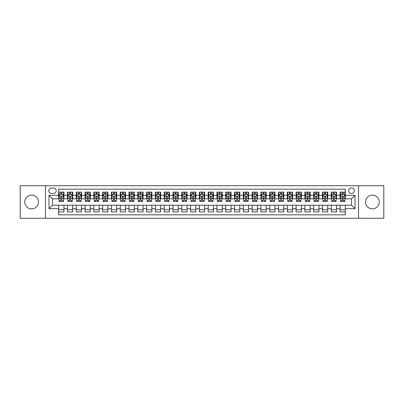 <?xml version="1.0" encoding="UTF-8"?>
<svg xmlns="http://www.w3.org/2000/svg" width="404" height="404" viewBox="0 0 404 404"><rect width="100%" height="100%" fill="white"/><g stroke="black" fill="none" stroke-linecap="round" stroke-linejoin="round"><path stroke-width="0.61" d="M372.367 195.142A6.858 6.858 0 0 0 365.509 202A6.858 6.858 0 0 0 372.367 208.858A6.858 6.858 0 0 0 379.23 202A6.858 6.858 0 0 0 372.367 195.142M31.633 195.142A6.858 6.858 0 0 0 24.77 202A6.858 6.858 0 0 0 31.633 208.858A6.858 6.858 0 0 0 38.491 202A6.858 6.858 0 0 0 31.633 195.142M351.485 187.931A2.813 2.813 0 0 0 348.672 190.744A2.813 2.813 0 0 0 351.485 193.556A2.813 2.813 0 0 0 354.298 190.744A2.813 2.813 0 0 0 351.485 187.931M358.52 218.266L383.8 218.266L383.8 185.734L358.52 185.734L358.52 218.266L45.48 218.266L45.48 185.734L20.2 185.734L20.2 218.266L45.48 218.266M345.329 192.107L340.052 192.107L340.052 195.319L336.537 195.319L336.537 198.834L340.052 198.834L340.052 195.319M336.537 195.319L336.537 192.107L331.26 192.107L331.26 195.319L327.745 195.319L327.745 198.834L331.26 198.834L331.26 195.319M327.745 195.319L327.745 192.107L322.468 192.107L322.468 195.319L318.948 195.319L318.948 198.834L322.468 198.834L322.468 195.319M318.948 195.319L318.948 192.107L313.676 192.107L313.676 195.319L310.156 195.319L310.156 198.834L313.676 198.834L313.676 195.319M310.156 195.319L310.156 192.107L304.879 192.107L304.879 195.319L301.364 195.319L301.364 198.834L304.879 198.834L304.879 195.319M301.364 195.319L301.364 192.107L296.087 192.107L296.087 195.319L292.572 195.319L292.572 198.834L296.087 198.834L296.087 195.319M292.572 195.319L292.572 192.107L287.294 192.107L287.294 195.319L283.775 195.319L283.775 198.834L287.294 198.834L287.294 195.319M283.775 195.319L283.775 192.107L278.502 192.107L278.502 195.319L274.983 195.319L274.983 198.834L278.502 198.834L278.502 195.319M274.983 195.319L274.983 192.107L269.705 192.107L269.705 195.319L266.191 195.319L266.191 198.834L269.705 198.834L269.705 195.319M266.191 195.319L266.191 192.107L260.913 192.107L260.913 195.319L257.399 195.319L257.399 198.834L260.913 198.834L260.913 195.319M257.399 195.319L257.399 192.107L252.121 192.107L252.121 195.319L248.606 195.319L248.606 198.834L252.121 198.834L252.121 195.319M248.606 195.319L248.606 192.107L243.329 192.107L243.329 195.319L239.809 195.319L239.809 198.834L243.329 198.834L243.329 195.319M239.809 195.319L239.809 192.107L234.537 192.107L234.537 195.319L231.017 195.319L231.017 198.834L234.537 198.834L234.537 195.319M231.017 195.319L231.017 192.107L225.74 192.107L225.74 195.319L222.225 195.319L222.225 198.834L225.74 198.834L225.74 195.319M222.225 195.319L222.225 192.107L216.948 192.107L216.948 195.319L213.433 195.319L213.433 198.834L216.948 198.834L216.948 195.319M213.433 195.319L213.433 192.107L208.156 192.107L208.156 195.319L204.636 195.319L204.636 198.834L208.156 198.834L208.156 195.319M204.636 195.319L204.636 192.107L199.364 192.107L199.364 195.319L195.844 195.319L195.844 198.834L199.364 198.834L199.364 195.319M195.844 195.319L195.844 192.107L190.567 192.107L190.567 195.319L187.052 195.319L187.052 198.834L190.567 198.834L190.567 195.319M187.052 195.319L187.052 192.107L181.775 192.107L181.775 195.319L178.26 195.319L178.26 198.834L181.775 198.834L181.775 195.319M178.26 195.319L178.26 192.107L172.983 192.107L172.983 195.319L169.463 195.319L169.463 198.834L172.983 198.834L172.983 195.319M169.463 195.319L169.463 192.107L164.191 192.107L164.191 195.319L160.671 195.319L160.671 198.834L164.191 198.834L164.191 195.319M160.671 195.319L160.671 192.107L155.394 192.107L155.394 195.319L151.879 195.319L151.879 198.834L155.394 198.834L155.394 195.319M151.879 195.319L151.879 192.107L146.602 192.107L146.602 195.319L143.087 195.319L143.087 198.834L146.602 198.834L146.602 195.319M143.087 195.319L143.087 192.107L137.809 192.107L137.809 195.319L134.295 195.319L134.295 198.834L137.809 198.834L137.809 195.319M134.295 195.319L134.295 192.107L129.017 192.107L129.017 195.319L125.498 195.319L125.498 198.834L129.017 198.834L129.017 195.319M125.498 195.319L125.498 192.107L120.225 192.107L120.225 195.319L116.706 195.319L116.706 198.834L120.225 198.834L120.225 195.319M116.706 195.319L116.706 192.107L111.428 192.107L111.428 195.319L107.913 195.319L107.913 198.834L111.428 198.834L111.428 195.319M107.913 195.319L107.913 192.107L102.636 192.107L102.636 195.319L99.121 195.319L99.121 198.834L102.636 198.834L102.636 195.319M99.121 195.319L99.121 192.107L93.844 192.107L93.844 195.319L90.324 195.319L90.324 198.834L93.844 198.834L93.844 195.319M90.324 195.319L90.324 192.107L85.052 192.107L85.052 195.319L81.532 195.319L81.532 198.834L85.052 198.834L85.052 195.319M81.532 195.319L81.532 192.107L76.255 192.107L76.255 195.319L72.74 195.319L72.74 198.834L76.255 198.834L76.255 195.319M72.74 195.319L72.74 192.107L67.463 192.107L67.463 198.834L63.948 198.834L63.948 192.107L58.671 192.107M58.671 211.893L63.948 211.893L63.948 205.166L67.463 205.166L67.463 211.893L72.74 211.893L72.74 205.166L76.255 205.166L76.255 208.681L72.74 208.681M76.255 208.681L76.255 211.893L81.532 211.893L81.532 205.166L85.052 205.166L85.052 208.681L81.532 208.681M85.052 208.681L85.052 211.893L90.324 211.893L90.324 205.166L93.844 205.166L93.844 208.681L90.324 208.681M93.844 208.681L93.844 211.893L99.121 211.893L99.121 205.166L102.636 205.166L102.636 208.681L99.121 208.681M102.636 208.681L102.636 211.893L107.913 211.893L107.913 205.166L111.428 205.166L111.428 208.681L107.913 208.681M111.428 208.681L111.428 211.893L116.706 211.893L116.706 205.166L120.225 205.166L120.225 208.681L116.706 208.681M120.225 208.681L120.225 211.893L125.498 211.893L125.498 205.166L129.017 205.166L129.017 208.681L125.498 208.681M129.017 208.681L129.017 211.893L134.295 211.893L134.295 205.166L137.809 205.166L137.809 208.681L134.295 208.681M137.809 208.681L137.809 211.893L143.087 211.893L143.087 205.166L146.602 205.166L146.602 208.681L143.087 208.681M146.602 208.681L146.602 211.893L151.879 211.893L151.879 205.166L155.394 205.166L155.394 208.681L151.879 208.681M155.394 208.681L155.394 211.893L160.671 211.893L160.671 205.166L164.191 205.166L164.191 208.681L160.671 208.681M164.191 208.681L164.191 211.893L169.463 211.893L169.463 205.166L172.983 205.166L172.983 208.681L169.463 208.681M172.983 208.681L172.983 211.893L178.26 211.893L178.26 205.166L181.775 205.166L181.775 208.681L178.26 208.681M181.775 208.681L181.775 211.893L187.052 211.893L187.052 205.166L190.567 205.166L190.567 208.681L187.052 208.681M190.567 208.681L190.567 211.893L195.844 211.893L195.844 205.166L199.364 205.166L199.364 208.681L195.844 208.681M199.364 208.681L199.364 211.893L204.636 211.893L204.636 205.166L208.156 205.166L208.156 208.681L204.636 208.681M208.156 208.681L208.156 211.893L213.433 211.893L213.433 205.166L216.948 205.166L216.948 208.681L213.433 208.681M216.948 208.681L216.948 211.893L222.225 211.893L222.225 205.166L225.74 205.166L225.74 208.681L222.225 208.681M225.74 208.681L225.74 211.893L231.017 211.893L231.017 205.166L234.537 205.166L234.537 208.681L231.017 208.681M234.537 208.681L234.537 211.893L239.809 211.893L239.809 205.166L243.329 205.166L243.329 208.681L239.809 208.681M243.329 208.681L243.329 211.893L248.606 211.893L248.606 205.166L252.121 205.166L252.121 208.681L248.606 208.681M252.121 208.681L252.121 211.893L257.399 211.893L257.399 205.166L260.913 205.166L260.913 208.681L257.399 208.681M260.913 208.681L260.913 211.893L266.191 211.893L266.191 205.166L269.705 205.166L269.705 208.681L266.191 208.681M269.705 208.681L269.705 211.893L274.983 211.893L274.983 205.166L278.502 205.166L278.502 208.681L274.983 208.681M278.502 208.681L278.502 211.893L283.775 211.893L283.775 205.166L287.294 205.166L287.294 208.681L283.775 208.681M287.294 208.681L287.294 211.893L292.572 211.893L292.572 205.166L296.087 205.166L296.087 208.681L292.572 208.681M296.087 208.681L296.087 211.893L301.364 211.893L301.364 205.166L304.879 205.166L304.879 208.681L301.364 208.681M304.879 208.681L304.879 211.893L310.156 211.893L310.156 205.166L313.676 205.166L313.676 208.681L310.156 208.681M313.676 208.681L313.676 211.893L318.948 211.893L318.948 205.166L322.468 205.166L322.468 208.681L318.948 208.681M322.468 208.681L322.468 211.893L327.745 211.893L327.745 205.166L331.26 205.166L331.26 208.681L327.745 208.681M331.26 208.681L331.26 211.893L336.537 211.893L336.537 205.166L340.052 205.166L340.052 208.681L336.537 208.681M51.545 193.471L53.485 193.471A2.727 2.727 0 0 0 56.206 190.744A2.727 2.727 0 0 0 53.485 188.017L51.545 188.017A2.727 2.727 0 0 0 48.823 190.744A2.727 2.727 0 0 0 51.545 193.471M358.52 185.734L45.48 185.734M345.329 195.319L345.329 189.163L58.671 189.163L58.671 198.834L52.515 198.834L52.515 205.166L58.671 205.166L58.671 214.837L345.329 214.837L345.329 205.166L351.485 205.166L351.485 198.834L345.329 198.834L345.329 195.319L355 195.319L355 208.681L345.329 208.681M58.671 208.681L49 208.681L49 195.319L58.671 195.319M340.052 208.681L340.052 211.893L345.329 211.893M58.671 194.304L59.11 194.304M60.782 194.304L61.837 194.304M63.509 194.304L63.948 194.304M58.671 198.748L59.11 198.748M60.782 198.748L61.837 198.748M63.509 198.748L63.948 198.748M58.671 205.252L63.948 205.252M58.671 209.696L63.948 209.696M67.463 198.748L67.902 198.748M69.574 198.748L70.629 198.748M72.301 198.748L72.74 198.748M67.463 194.304L67.902 194.304M69.574 194.304L70.629 194.304M72.301 194.304L72.74 194.304M67.463 205.252L72.74 205.252M67.463 209.696L72.74 209.696M76.255 205.252L81.532 205.252M76.255 209.696L81.532 209.696M76.255 194.304L76.694 194.304M78.366 194.304L79.421 194.304M81.093 194.304L81.532 194.304M76.255 198.748L76.694 198.748M78.366 198.748L79.421 198.748M81.093 198.748L81.532 198.748M85.052 205.252L90.324 205.252M85.052 209.696L90.324 209.696M85.052 194.304L85.491 194.304M87.158 194.304L88.213 194.304M89.885 194.304L90.324 194.304M85.052 198.748L85.491 198.748M87.158 198.748L88.213 198.748M89.885 198.748L90.324 198.748M93.844 205.252L99.121 205.252M93.844 209.696L99.121 209.696M93.844 194.304L94.283 194.304M95.955 194.304L97.01 194.304M98.682 194.304L99.121 194.304M93.844 198.748L94.283 198.748M95.955 198.748L97.01 198.748M98.682 198.748L99.121 198.748M102.636 205.252L107.913 205.252M102.636 209.696L107.913 209.696M102.636 194.304L103.076 194.304M104.747 194.304L105.803 194.304M107.474 194.304L107.913 194.304M102.636 198.748L103.076 198.748M104.747 198.748L105.803 198.748M107.474 198.748L107.913 198.748M111.428 205.252L116.706 205.252M111.428 209.696L116.706 209.696M111.428 194.304L111.868 194.304M113.539 194.304L114.595 194.304M116.266 194.304L116.706 194.304M111.428 198.748L111.868 198.748M113.539 198.748L114.595 198.748M116.266 198.748L116.706 198.748M120.225 205.252L125.498 205.252M120.225 209.696L125.498 209.696M120.225 194.304L120.665 194.304M122.331 194.304L123.387 194.304M125.058 194.304L125.498 194.304M120.225 198.748L120.665 198.748M122.331 198.748L123.387 198.748M125.058 198.748L125.498 198.748M129.017 205.252L134.295 205.252M129.017 209.696L134.295 209.696M129.017 194.304L129.457 194.304M131.128 194.304L132.184 194.304M133.85 194.304L134.295 194.304M129.017 198.748L129.457 198.748M131.128 198.748L132.184 198.748M133.85 198.748L134.295 198.748M137.809 205.252L143.087 205.252M137.809 209.696L143.087 209.696M137.809 194.304L138.249 194.304M139.92 194.304L140.976 194.304M142.647 194.304L143.087 194.304M137.809 198.748L138.249 198.748M139.92 198.748L140.976 198.748M142.647 198.748L143.087 198.748M146.602 205.252L151.879 205.252M146.602 209.696L151.879 209.696M146.602 194.304L147.041 194.304M148.712 194.304L149.768 194.304M151.439 194.304L151.879 194.304M146.602 198.748L147.041 198.748M148.712 198.748L149.768 198.748M151.439 198.748L151.879 198.748M155.394 205.252L160.671 205.252M155.394 209.696L160.671 209.696M155.394 194.304L155.838 194.304M157.504 194.304L158.56 194.304M160.231 194.304L160.671 194.304M155.394 198.748L155.838 198.748M157.504 198.748L158.56 198.748M160.231 198.748L160.671 198.748M164.191 205.252L169.463 205.252M164.191 209.696L169.463 209.696M164.191 194.304L164.63 194.304M166.302 194.304L167.357 194.304M169.023 194.304L169.463 194.304M164.191 198.748L164.63 198.748M166.302 198.748L167.357 198.748M169.023 198.748L169.463 198.748M172.983 205.252L178.26 205.252M172.983 209.696L178.26 209.696M172.983 194.304L173.422 194.304M175.094 194.304L176.149 194.304M177.821 194.304L178.26 194.304M172.983 198.748L173.422 198.748M175.094 198.748L176.149 198.748M177.821 198.748L178.26 198.748M181.775 205.252L187.052 205.252M181.775 209.696L187.052 209.696M181.775 194.304L182.214 194.304M183.886 194.304L184.941 194.304M186.613 194.304L187.052 194.304M181.775 198.748L182.214 198.748M183.886 198.748L184.941 198.748M186.613 198.748L187.052 198.748M190.567 205.252L195.844 205.252M190.567 209.696L195.844 209.696M190.567 194.304L191.006 194.304M192.678 194.304L193.733 194.304M195.405 194.304L195.844 194.304M190.567 198.748L191.006 198.748M192.678 198.748L193.733 198.748M195.405 198.748L195.844 198.748M199.364 205.252L204.636 205.252M199.364 209.696L204.636 209.696M199.364 194.304L199.803 194.304M201.475 194.304L202.525 194.304M204.197 194.304L204.636 194.304M199.364 198.748L199.803 198.748M201.475 198.748L202.525 198.748M204.197 198.748L204.636 198.748M208.156 205.252L213.433 205.252M208.156 209.696L213.433 209.696M208.156 194.304L208.595 194.304M210.267 194.304L211.322 194.304M212.994 194.304L213.433 194.304M208.156 198.748L208.595 198.748M210.267 198.748L211.322 198.748M212.994 198.748L213.433 198.748M216.948 205.252L222.225 205.252M216.948 209.696L222.225 209.696M216.948 194.304L217.387 194.304M219.059 194.304L220.114 194.304M221.786 194.304L222.225 194.304M216.948 198.748L217.387 198.748M219.059 198.748L220.114 198.748M221.786 198.748L222.225 198.748M225.74 205.252L231.017 205.252M225.74 209.696L231.017 209.696M225.74 194.304L226.179 194.304M227.851 194.304L228.906 194.304M230.578 194.304L231.017 194.304M225.74 198.748L226.179 198.748M227.851 198.748L228.906 198.748M230.578 198.748L231.017 198.748M234.537 205.252L239.809 205.252M234.537 209.696L239.809 209.696M234.537 194.304L234.977 194.304M236.643 194.304L237.698 194.304M239.37 194.304L239.809 194.304M234.537 198.748L234.977 198.748M236.643 198.748L237.698 198.748M239.37 198.748L239.809 198.748M243.329 205.252L248.606 205.252M243.329 209.696L248.606 209.696M243.329 194.304L243.769 194.304M245.44 194.304L246.496 194.304M248.162 194.304L248.606 194.304M243.329 198.748L243.769 198.748M245.44 198.748L246.496 198.748M248.162 198.748L248.606 198.748M252.121 205.252L257.399 205.252M252.121 209.696L257.399 209.696M252.121 194.304L252.561 194.304M254.232 194.304L255.288 194.304M256.959 194.304L257.399 194.304M252.121 198.748L252.561 198.748M254.232 198.748L255.288 198.748M256.959 198.748L257.399 198.748M260.913 205.252L266.191 205.252M260.913 209.696L266.191 209.696M260.913 194.304L261.353 194.304M263.024 194.304L264.08 194.304M265.751 194.304L266.191 194.304M260.913 198.748L261.353 198.748M263.024 198.748L264.08 198.748M265.751 198.748L266.191 198.748M269.705 205.252L274.983 205.252M269.705 209.696L274.983 209.696M269.705 194.304L270.15 194.304M271.816 194.304L272.872 194.304M274.543 194.304L274.983 194.304M269.705 198.748L270.15 198.748M271.816 198.748L272.872 198.748M274.543 198.748L274.983 198.748M278.502 205.252L283.775 205.252M278.502 209.696L283.775 209.696M278.502 194.304L278.942 194.304M280.613 194.304L281.669 194.304M283.335 194.304L283.775 194.304M278.502 198.748L278.942 198.748M280.613 198.748L281.669 198.748M283.335 198.748L283.775 198.748M287.294 205.252L292.572 205.252M287.294 209.696L292.572 209.696M287.294 194.304L287.734 194.304M289.405 194.304L290.461 194.304M292.132 194.304L292.572 194.304M287.294 198.748L287.734 198.748M289.405 198.748L290.461 198.748M292.132 198.748L292.572 198.748M296.087 205.252L301.364 205.252M296.087 209.696L301.364 209.696M296.087 194.304L296.526 194.304M298.197 194.304L299.253 194.304M300.924 194.304L301.364 194.304M296.087 198.748L296.526 198.748M298.197 198.748L299.253 198.748M300.924 198.748L301.364 198.748M304.879 205.252L310.156 205.252M304.879 209.696L310.156 209.696M304.879 194.304L305.318 194.304M306.989 194.304L308.045 194.304M309.716 194.304L310.156 194.304M304.879 198.748L305.318 198.748M306.989 198.748L308.045 198.748M309.716 198.748L310.156 198.748M313.676 205.252L318.948 205.252M313.676 209.696L318.948 209.696M313.676 194.304L314.115 194.304M315.787 194.304L316.842 194.304M318.509 194.304L318.948 194.304M313.676 198.748L314.115 198.748M315.787 198.748L316.842 198.748M318.509 198.748L318.948 198.748M322.468 205.252L327.745 205.252M322.468 209.696L327.745 209.696M322.468 194.304L322.907 194.304M324.579 194.304L325.634 194.304M327.306 194.304L327.745 194.304M322.468 198.748L322.907 198.748M324.579 198.748L325.634 198.748M327.306 198.748L327.745 198.748M331.26 205.252L336.537 205.252M331.26 209.696L336.537 209.696M331.26 194.304L331.699 194.304M333.371 194.304L334.426 194.304M336.098 194.304L336.537 194.304M331.26 198.748L331.699 198.748M333.371 198.748L334.426 198.748M336.098 198.748L336.537 198.748M340.052 205.252L345.329 205.252M340.052 209.696L345.329 209.696M340.052 194.304L340.491 194.304M342.163 194.304L343.218 194.304M344.89 194.304L345.329 194.304M340.052 198.748L340.491 198.748M342.163 198.748L343.218 198.748M344.89 198.748L345.329 198.748M52.515 198.834L49 195.319M52.515 205.166L49 208.681M355 195.319L351.485 198.834M355 208.681L351.485 205.166M61.837 193.248L60.782 193.248M63.509 200.758L61.837 200.758L61.837 201.475L63.509 201.475L63.509 196.107L62.625 194.349L59.989 194.349L59.11 196.107L59.11 201.475L60.782 201.475L60.782 200.758L59.11 200.758M59.11 196.107L59.11 192.107M63.509 196.107L63.509 192.107M60.782 194.349L60.782 192.107M61.837 192.107L61.837 194.349M61.837 200.758L61.837 196.768C61.484 196.091 61.135 196.091 60.782 196.768L60.782 200.758M70.629 193.248L69.574 193.248M72.301 200.758L70.629 200.758L70.629 201.475L72.301 201.475L72.301 196.107L71.422 194.349L68.781 194.349L67.902 196.107L67.902 201.475L69.574 201.475L69.574 200.758L67.902 200.758M67.902 196.107L67.902 192.107M72.301 196.107L72.301 192.107M69.574 194.349L69.574 192.107M70.629 192.107L70.629 194.349M70.629 200.758L70.629 196.768C70.276 196.091 69.927 196.091 69.574 196.768L69.574 200.758M79.421 193.248L78.366 193.248M81.093 200.758L79.421 200.758L79.421 201.475L81.093 201.475L81.093 196.107L80.214 194.349L77.578 194.349L76.694 196.107L76.694 201.475L78.366 201.475L78.366 200.758L76.694 200.758M76.694 196.107L76.694 192.107M81.093 196.107L81.093 192.107M78.366 194.349L78.366 192.107M79.421 192.107L79.421 194.349M79.421 200.758L79.421 196.768C79.073 196.091 78.719 196.091 78.366 196.768L78.366 200.758M88.213 193.248L87.158 193.248M89.885 200.758L88.213 200.758L88.213 201.475L89.885 201.475L89.885 196.107L89.006 194.349L86.37 194.349L85.491 196.107L85.491 201.475L87.158 201.475L87.158 200.758L85.491 200.758M85.491 196.107L85.491 192.107M89.885 196.107L89.885 192.107M87.158 194.349L87.158 192.107M88.213 192.107L88.213 194.349M88.213 200.758L88.213 196.768C87.865 196.091 87.511 196.091 87.158 196.768L87.158 200.758M97.01 193.248L95.955 193.248M98.682 200.758L97.01 200.758L97.01 201.475L98.682 201.475L98.682 196.107L97.798 194.349L95.162 194.349L94.283 196.107L94.283 201.475L95.955 201.475L95.955 200.758L94.283 200.758M94.283 196.107L94.283 192.107M98.682 196.107L98.682 192.107M95.955 194.349L95.955 192.107M97.01 192.107L97.01 194.349M97.01 200.758L97.01 196.768C96.657 196.091 96.303 196.091 95.955 196.768L95.955 200.758M105.803 193.248L104.747 193.248M107.474 200.758L105.803 200.758L105.803 201.475L107.474 201.475L107.474 196.107L106.595 194.349L103.954 194.349L103.076 196.107L103.076 201.475L104.747 201.475L104.747 200.758L103.076 200.758M103.076 196.107L103.076 192.107M107.474 196.107L107.474 192.107M104.747 194.349L104.747 192.107M105.803 192.107L105.803 194.349M105.803 200.758L105.803 196.768C105.449 196.091 105.101 196.091 104.747 196.768L104.747 200.758M114.595 193.248L113.539 193.248M116.266 200.758L114.595 200.758L114.595 201.475L116.266 201.475L116.266 196.107L115.387 194.349L112.746 194.349L111.868 196.107L111.868 201.475L113.539 201.475L113.539 200.758L111.868 200.758M111.868 196.107L111.868 192.107M116.266 196.107L116.266 192.107M113.539 194.349L113.539 192.107M114.595 192.107L114.595 194.349M114.595 200.758L114.595 196.768C114.246 196.091 113.893 196.091 113.539 196.768L113.539 200.758M123.387 193.248L122.331 193.248M125.058 200.758L123.387 200.758L123.387 201.475L125.058 201.475L125.058 196.107L124.18 194.349L121.543 194.349L120.665 196.107L120.665 201.475L122.331 201.475L122.331 200.758L120.665 200.758M120.665 196.107L120.665 192.107M125.058 196.107L125.058 192.107M122.331 194.349L122.331 192.107M123.387 192.107L123.387 194.349M123.387 200.758L123.387 196.768C123.038 196.091 122.685 196.091 122.331 196.768L122.331 200.758M132.184 193.248L131.128 193.248M133.85 200.758L132.184 200.758L132.184 201.475L133.85 201.475L133.85 196.107L132.972 194.349L130.335 194.349L129.457 196.107L129.457 201.475L131.128 201.475L131.128 200.758L129.457 200.758M129.457 196.107L129.457 192.107M133.85 196.107L133.85 192.107M131.128 194.349L131.128 192.107M132.184 192.107L132.184 194.349M132.184 200.758L132.184 196.768C131.83 196.091 131.477 196.091 131.128 196.768L131.128 200.758M140.976 193.248L139.92 193.248M142.647 200.758L140.976 200.758L140.976 201.475L142.647 201.475L142.647 196.107L141.769 194.349L139.127 194.349L138.249 196.107L138.249 201.475L139.92 201.475L139.92 200.758L138.249 200.758M138.249 196.107L138.249 192.107M142.647 196.107L142.647 192.107M139.92 194.349L139.92 192.107M140.976 192.107L140.976 194.349M140.976 200.758L140.976 196.768C140.622 196.091 140.274 196.091 139.92 196.768L139.92 200.758M149.768 193.248L148.712 193.248M151.439 200.758L149.768 200.758L149.768 201.475L151.439 201.475L151.439 196.107L150.561 194.349L147.92 194.349L147.041 196.107L147.041 201.475L148.712 201.475L148.712 200.758L147.041 200.758M147.041 196.107L147.041 192.107M151.439 196.107L151.439 192.107M148.712 194.349L148.712 192.107M149.768 192.107L149.768 194.349M149.768 200.758L149.768 196.768C149.419 196.091 149.066 196.091 148.712 196.768L148.712 200.758M158.56 193.248L157.504 193.248M160.231 200.758L158.56 200.758L158.56 201.475L160.231 201.475L160.231 196.107L159.353 194.349L156.717 194.349L155.838 196.107L155.838 201.475L157.504 201.475L157.504 200.758L155.838 200.758M155.838 196.107L155.838 192.107M160.231 196.107L160.231 192.107M157.504 194.349L157.504 192.107M158.56 192.107L158.56 194.349M158.56 200.758L158.56 196.768C158.211 196.091 157.858 196.091 157.504 196.768L157.504 200.758M167.357 193.248L166.302 193.248M169.023 200.758L167.357 200.758L167.357 201.475L169.023 201.475L169.023 196.107L168.145 194.349L165.509 194.349L164.63 196.107L164.63 201.475L166.302 201.475L166.302 200.758L164.63 200.758M164.63 196.107L164.63 192.107M169.023 196.107L169.023 192.107M166.302 194.349L166.302 192.107M167.357 192.107L167.357 194.349M167.357 200.758L167.357 196.768C167.004 196.091 166.65 196.091 166.302 196.768L166.302 200.758M176.149 193.248L175.094 193.248M177.821 200.758L176.149 200.758L176.149 201.475L177.821 201.475L177.821 196.107L176.937 194.349L174.301 194.349L173.422 196.107L173.422 201.475L175.094 201.475L175.094 200.758L173.422 200.758M173.422 196.107L173.422 192.107M177.821 196.107L177.821 192.107M175.094 194.349L175.094 192.107M176.149 192.107L176.149 194.349M176.149 200.758L176.149 196.768C175.796 196.091 175.447 196.091 175.094 196.768L175.094 200.758M184.941 193.248L183.886 193.248M186.613 200.758L184.941 200.758L184.941 201.475L186.613 201.475L186.613 196.107L185.734 194.349L183.093 194.349L182.214 196.107L182.214 201.475L183.886 201.475L183.886 200.758L182.214 200.758M182.214 196.107L182.214 192.107M186.613 196.107L186.613 192.107M183.886 194.349L183.886 192.107M184.941 192.107L184.941 194.349M184.941 200.758L184.941 196.768C184.588 196.091 184.239 196.091 183.886 196.768L183.886 200.758M193.733 193.248L192.678 193.248M195.405 200.758L193.733 200.758L193.733 201.475L195.405 201.475L195.405 196.107L194.526 194.349L191.89 194.349L191.006 196.107L191.006 201.475L192.678 201.475L192.678 200.758L191.006 200.758M191.006 196.107L191.006 192.107M195.405 196.107L195.405 192.107M192.678 194.349L192.678 192.107M193.733 192.107L193.733 194.349M193.733 200.758L193.733 196.768C193.385 196.091 193.031 196.091 192.678 196.768L192.678 200.758M202.525 193.248L201.475 193.248M204.197 200.758L202.525 200.758L202.525 201.475L204.197 201.475L204.197 196.107L203.318 194.349L200.682 194.349L199.803 196.107L199.803 201.475L201.475 201.475L201.475 200.758L199.803 200.758M199.803 196.107L199.803 192.107M204.197 196.107L204.197 192.107M201.475 194.349L201.475 192.107M202.525 192.107L202.525 194.349M202.525 200.758L202.525 196.768C202.177 196.091 201.823 196.091 201.475 196.768L201.475 200.758M211.322 193.248L210.267 193.248M212.994 200.758L211.322 200.758L211.322 201.475L212.994 201.475L212.994 196.107L212.11 194.349L209.474 194.349L208.595 196.107L208.595 201.475L210.267 201.475L210.267 200.758L208.595 200.758M208.595 196.107L208.595 192.107M212.994 196.107L212.994 192.107M210.267 194.349L210.267 192.107M211.322 192.107L211.322 194.349M211.322 200.758L211.322 196.768C210.969 196.091 210.62 196.091 210.267 196.768L210.267 200.758M220.114 193.248L219.059 193.248M221.786 200.758L220.114 200.758L220.114 201.475L221.786 201.475L221.786 196.107L220.907 194.349L218.266 194.349L217.387 196.107L217.387 201.475L219.059 201.475L219.059 200.758L217.387 200.758M217.387 196.107L217.387 192.107M221.786 196.107L221.786 192.107M219.059 194.349L219.059 192.107M220.114 192.107L220.114 194.349M220.114 200.758L220.114 196.768C219.761 196.091 219.412 196.091 219.059 196.768L219.059 200.758M228.906 193.248L227.851 193.248M230.578 200.758L228.906 200.758L228.906 201.475L230.578 201.475L230.578 196.107L229.699 194.349L227.063 194.349L226.179 196.107L226.179 201.475L227.851 201.475L227.851 200.758L226.179 200.758M226.179 196.107L226.179 192.107M230.578 196.107L230.578 192.107M227.851 194.349L227.851 192.107M228.906 192.107L228.906 194.349M228.906 200.758L228.906 196.768C228.558 196.091 228.204 196.091 227.851 196.768L227.851 200.758M237.698 193.248L236.643 193.248M239.37 200.758L237.698 200.758L237.698 201.475L239.37 201.475L239.37 196.107L238.491 194.349L235.855 194.349L234.977 196.107L234.977 201.475L236.643 201.475L236.643 200.758L234.977 200.758M234.977 196.107L234.977 192.107M239.37 196.107L239.37 192.107M236.643 194.349L236.643 192.107M237.698 192.107L237.698 194.349M237.698 200.758L237.698 196.768C237.35 196.091 236.996 196.091 236.643 196.768L236.643 200.758M246.496 193.248L245.44 193.248M248.162 200.758L246.496 200.758L246.496 201.475L248.162 201.475L248.162 196.107L247.283 194.349L244.647 194.349L243.769 196.107L243.769 201.475L245.44 201.475L245.44 200.758L243.769 200.758M243.769 196.107L243.769 192.107M248.162 196.107L248.162 192.107M245.44 194.349L245.44 192.107M246.496 192.107L246.496 194.349M246.496 200.758L246.496 196.768C246.142 196.091 245.789 196.091 245.44 196.768L245.44 200.758M255.288 193.248L254.232 193.248M256.959 200.758L255.288 200.758L255.288 201.475L256.959 201.475L256.959 196.107L256.08 194.349L253.439 194.349L252.561 196.107L252.561 201.475L254.232 201.475L254.232 200.758L252.561 200.758M252.561 196.107L252.561 192.107M256.959 196.107L256.959 192.107M254.232 194.349L254.232 192.107M255.288 192.107L255.288 194.349M255.288 200.758L255.288 196.768C254.934 196.091 254.586 196.091 254.232 196.768L254.232 200.758M264.08 193.248L263.024 193.248M265.751 200.758L264.08 200.758L264.08 201.475L265.751 201.475L265.751 196.107L264.873 194.349L262.231 194.349L261.353 196.107L261.353 201.475L263.024 201.475L263.024 200.758L261.353 200.758M261.353 196.107L261.353 192.107M265.751 196.107L265.751 192.107M263.024 194.349L263.024 192.107M264.08 192.107L264.08 194.349M264.08 200.758L264.08 196.768C263.731 196.091 263.378 196.091 263.024 196.768L263.024 200.758M272.872 193.248L271.816 193.248M274.543 200.758L272.872 200.758L272.872 201.475L274.543 201.475L274.543 196.107L273.665 194.349L271.028 194.349L270.15 196.107L270.15 201.475L271.816 201.475L271.816 200.758L270.15 200.758M270.15 196.107L270.15 192.107M274.543 196.107L274.543 192.107M271.816 194.349L271.816 192.107M272.872 192.107L272.872 194.349M272.872 200.758L272.872 196.768C272.523 196.091 272.17 196.091 271.816 196.768L271.816 200.758M281.669 193.248L280.613 193.248M283.335 200.758L281.669 200.758L281.669 201.475L283.335 201.475L283.335 196.107L282.457 194.349L279.821 194.349L278.942 196.107L278.942 201.475L280.613 201.475L280.613 200.758L278.942 200.758M278.942 196.107L278.942 192.107M283.335 196.107L283.335 192.107M280.613 194.349L280.613 192.107M281.669 192.107L281.669 194.349M281.669 200.758L281.669 196.768C281.315 196.091 280.962 196.091 280.613 196.768L280.613 200.758M290.461 193.248L289.405 193.248M292.132 200.758L290.461 200.758L290.461 201.475L292.132 201.475L292.132 196.107L291.254 194.349L288.613 194.349L287.734 196.107L287.734 201.475L289.405 201.475L289.405 200.758L287.734 200.758M287.734 196.107L287.734 192.107M292.132 196.107L292.132 192.107M289.405 194.349L289.405 192.107M290.461 192.107L290.461 194.349M290.461 200.758L290.461 196.768C290.107 196.091 289.759 196.091 289.405 196.768L289.405 200.758M299.253 193.248L298.197 193.248M300.924 200.758L299.253 200.758L299.253 201.475L300.924 201.475L300.924 196.107L300.046 194.349L297.405 194.349L296.526 196.107L296.526 201.475L298.197 201.475L298.197 200.758L296.526 200.758M296.526 196.107L296.526 192.107M300.924 196.107L300.924 192.107M298.197 194.349L298.197 192.107M299.253 192.107L299.253 194.349M299.253 200.758L299.253 196.768C298.899 196.091 298.551 196.091 298.197 196.768L298.197 200.758M308.045 193.248L306.989 193.248M309.716 200.758L308.045 200.758L308.045 201.475L309.716 201.475L309.716 196.107L308.838 194.349L306.202 194.349L305.318 196.107L305.318 201.475L306.989 201.475L306.989 200.758L305.318 200.758M305.318 196.107L305.318 192.107M309.716 196.107L309.716 192.107M306.989 194.349L306.989 192.107M308.045 192.107L308.045 194.349M308.045 200.758L308.045 196.768C307.696 196.091 307.343 196.091 306.989 196.768L306.989 200.758M316.842 193.248L315.787 193.248M318.509 200.758L316.842 200.758L316.842 201.475L318.509 201.475L318.509 196.107L317.63 194.349L314.994 194.349L314.115 196.107L314.115 201.475L315.787 201.475L315.787 200.758L314.115 200.758M314.115 196.107L314.115 192.107M318.509 196.107L318.509 192.107M315.787 194.349L315.787 192.107M316.842 192.107L316.842 194.349M316.842 200.758L316.842 196.768C316.489 196.091 316.135 196.091 315.787 196.768L315.787 200.758M325.634 193.248L324.579 193.248M327.306 200.758L325.634 200.758L325.634 201.475L327.306 201.475L327.306 196.107L326.422 194.349L323.786 194.349L322.907 196.107L322.907 201.475L324.579 201.475L324.579 200.758L322.907 200.758M322.907 196.107L322.907 192.107M327.306 196.107L327.306 192.107M324.579 194.349L324.579 192.107M325.634 192.107L325.634 194.349M325.634 200.758L325.634 196.768C325.281 196.091 324.932 196.091 324.579 196.768L324.579 200.758M334.426 193.248L333.371 193.248M336.098 200.758L334.426 200.758L334.426 201.475L336.098 201.475L336.098 196.107L335.219 194.349L332.578 194.349L331.699 196.107L331.699 201.475L333.371 201.475L333.371 200.758L331.699 200.758M331.699 196.107L331.699 192.107M336.098 196.107L336.098 192.107M333.371 194.349L333.371 192.107M334.426 192.107L334.426 194.349M334.426 200.758L334.426 196.768C334.073 196.091 333.724 196.091 333.371 196.768L333.371 200.758M343.218 193.248L342.163 193.248M344.89 200.758L343.218 200.758L343.218 201.475L344.89 201.475L344.89 196.107L344.011 194.349L341.375 194.349L340.491 196.107L340.491 201.475L342.163 201.475L342.163 200.758L340.491 200.758M340.491 196.107L340.491 192.107M344.89 196.107L344.89 192.107M342.163 194.349L342.163 192.107M343.218 192.107L343.218 194.349M343.218 200.758L343.218 196.768C342.87 196.091 342.516 196.091 342.163 196.768L342.163 200.758M67.463 208.681L63.948 208.681M67.463 195.319L63.948 195.319M63.484 196.066L59.13 196.066M59.11 194.834L59.747 194.834M62.867 194.834L63.509 194.834M60.782 198.147L59.11 198.147M63.509 198.147L61.837 198.147M61.837 193.809L60.782 193.809M72.276 196.066L67.928 196.066M67.902 194.834L68.539 194.834M71.665 194.834L72.301 194.834M69.574 198.147L67.902 198.147M72.301 198.147L70.629 198.147M70.629 193.809L69.574 193.809M81.073 196.066L76.72 196.066M76.694 194.834L77.336 194.834M80.457 194.834L81.093 194.834M78.366 198.147L76.694 198.147M81.093 198.147L79.421 198.147M79.421 193.809L78.366 193.809M89.865 196.066L85.512 196.066M85.491 194.834L86.128 194.834M89.249 194.834L89.885 194.834M87.158 198.147L85.491 198.147M89.885 198.147L88.213 198.147M88.213 193.809L87.158 193.809M98.657 196.066L94.304 196.066M94.283 194.834L94.92 194.834M98.041 194.834L98.682 194.834M95.955 198.147L94.283 198.147M98.682 198.147L97.01 198.147M97.01 193.809L95.955 193.809M107.449 196.066L103.096 196.066M103.076 194.834L103.712 194.834M106.838 194.834L107.474 194.834M104.747 198.147L103.076 198.147M107.474 198.147L105.803 198.147M105.803 193.809L104.747 193.809M116.246 196.066L111.893 196.066M111.868 194.834L112.509 194.834M115.63 194.834L116.266 194.834M113.539 198.147L111.868 198.147M116.266 198.147L114.595 198.147M114.595 193.809L113.539 193.809M125.038 196.066L120.685 196.066M120.665 194.834L121.301 194.834M124.422 194.834L125.058 194.834M122.331 198.147L120.665 198.147M125.058 198.147L123.387 198.147M123.387 193.809L122.331 193.809M133.83 196.066L129.477 196.066M129.457 194.834L130.093 194.834M133.214 194.834L133.85 194.834M131.128 198.147L129.457 198.147M133.85 198.147L132.184 198.147M132.184 193.809L131.128 193.809M142.622 196.066L138.269 196.066M138.249 194.834L138.885 194.834M142.006 194.834L142.647 194.834M139.92 198.147L138.249 198.147M142.647 198.147L140.976 198.147M140.976 193.809L139.92 193.809M151.419 196.066L147.066 196.066M147.041 194.834L147.682 194.834M150.803 194.834L151.439 194.834M148.712 198.147L147.041 198.147M151.439 198.147L149.768 198.147M149.768 193.809L148.712 193.809M160.211 196.066L155.858 196.066M155.838 194.834L156.474 194.834M159.595 194.834L160.231 194.834M157.504 198.147L155.838 198.147M160.231 198.147L158.56 198.147M158.56 193.809L157.504 193.809M169.003 196.066L164.65 196.066M164.63 194.834L165.266 194.834M168.387 194.834L169.023 194.834M166.302 198.147L164.63 198.147M169.023 198.147L167.357 198.147M167.357 193.809L166.302 193.809M177.795 196.066L173.442 196.066M173.422 194.834L174.058 194.834M177.179 194.834L177.821 194.834M175.094 198.147L173.422 198.147M177.821 198.147L176.149 198.147M176.149 193.809L175.094 193.809M186.587 196.066L182.239 196.066M182.214 194.834L182.85 194.834M185.976 194.834L186.613 194.834M183.886 198.147L182.214 198.147M186.613 198.147L184.941 198.147M184.941 193.809L183.886 193.809M195.385 196.066L191.031 196.066M191.006 194.834L191.648 194.834M194.768 194.834L195.405 194.834M192.678 198.147L191.006 198.147M195.405 198.147L193.733 198.147M193.733 193.809L192.678 193.809M204.177 196.066L199.823 196.066M199.803 194.834L200.44 194.834M203.56 194.834L204.197 194.834M201.475 198.147L199.803 198.147M204.197 198.147L202.525 198.147M202.525 193.809L201.475 193.809M212.969 196.066L208.616 196.066M208.595 194.834L209.232 194.834M212.352 194.834L212.994 194.834M210.267 198.147L208.595 198.147M212.994 198.147L211.322 198.147M211.322 193.809L210.267 193.809M221.761 196.066L217.413 196.066M217.387 194.834L218.024 194.834M221.15 194.834L221.786 194.834M219.059 198.147L217.387 198.147M221.786 198.147L220.114 198.147M220.114 193.809L219.059 193.809M230.558 196.066L226.205 196.066M226.179 194.834L226.821 194.834M229.942 194.834L230.578 194.834M227.851 198.147L226.179 198.147M230.578 198.147L228.906 198.147M228.906 193.809L227.851 193.809M239.35 196.066L234.997 196.066M234.977 194.834L235.613 194.834M238.734 194.834L239.37 194.834M236.643 198.147L234.977 198.147M239.37 198.147L237.698 198.147M237.698 193.809L236.643 193.809M248.142 196.066L243.789 196.066M243.769 194.834L244.405 194.834M247.526 194.834L248.162 194.834M245.44 198.147L243.769 198.147M248.162 198.147L246.496 198.147M246.496 193.809L245.44 193.809M256.934 196.066L252.581 196.066M252.561 194.834L253.197 194.834M256.318 194.834L256.959 194.834M254.232 198.147L252.561 198.147M256.959 198.147L255.288 198.147M255.288 193.809L254.232 193.809M265.731 196.066L261.378 196.066M261.353 194.834L261.994 194.834M265.115 194.834L265.751 194.834M263.024 198.147L261.353 198.147M265.751 198.147L264.08 198.147M264.08 193.809L263.024 193.809M274.523 196.066L270.17 196.066M270.15 194.834L270.786 194.834M273.907 194.834L274.543 194.834M271.816 198.147L270.15 198.147M274.543 198.147L272.872 198.147M272.872 193.809L271.816 193.809M283.315 196.066L278.962 196.066M278.942 194.834L279.578 194.834M282.699 194.834L283.335 194.834M280.613 198.147L278.942 198.147M283.335 198.147L281.669 198.147M281.669 193.809L280.613 193.809M292.107 196.066L287.754 196.066M287.734 194.834L288.37 194.834M291.491 194.834L292.132 194.834M289.405 198.147L287.734 198.147M292.132 198.147L290.461 198.147M290.461 193.809L289.405 193.809M300.904 196.066L296.551 196.066M296.526 194.834L297.162 194.834M300.288 194.834L300.924 194.834M298.197 198.147L296.526 198.147M300.924 198.147L299.253 198.147M299.253 193.809L298.197 193.809M309.696 196.066L305.343 196.066M305.318 194.834L305.959 194.834M309.08 194.834L309.716 194.834M306.989 198.147L305.318 198.147M309.716 198.147L308.045 198.147M308.045 193.809L306.989 193.809M318.488 196.066L314.135 196.066M314.115 194.834L314.751 194.834M317.872 194.834L318.509 194.834M315.787 198.147L314.115 198.147M318.509 198.147L316.842 198.147M316.842 193.809L315.787 193.809M327.28 196.066L322.927 196.066M322.907 194.834L323.543 194.834M326.664 194.834L327.306 194.834M324.579 198.147L322.907 198.147M327.306 198.147L325.634 198.147M325.634 193.809L324.579 193.809M336.072 196.066L331.724 196.066M331.699 194.834L332.335 194.834M335.461 194.834L336.098 194.834M333.371 198.147L331.699 198.147M336.098 198.147L334.426 198.147M334.426 193.809L333.371 193.809M344.87 196.066L340.516 196.066M340.491 194.834L341.133 194.834M344.253 194.834L344.89 194.834M342.163 198.147L340.491 198.147M344.89 198.147L343.218 198.147M343.218 193.809L342.163 193.809"/></g></svg>
